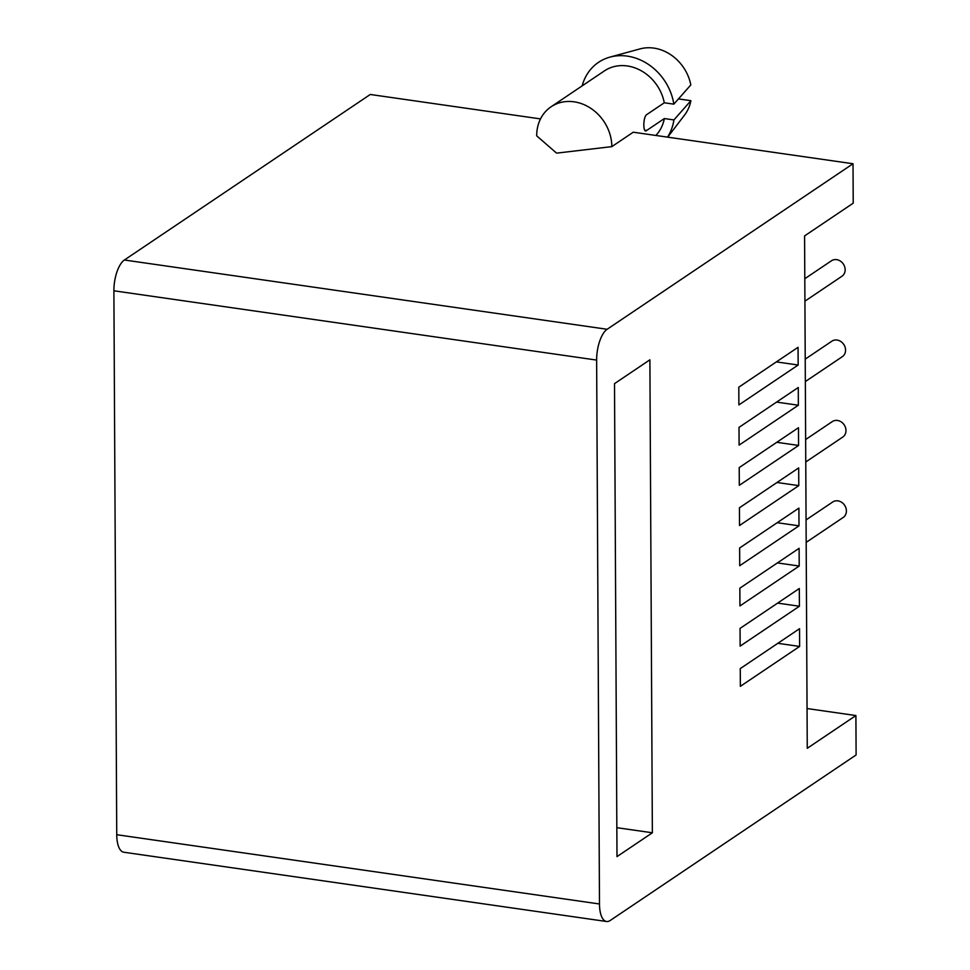 <?xml version="1.0" encoding="UTF-8"?>
<svg xmlns="http://www.w3.org/2000/svg" width="970" height="970" viewBox="0 0 970 970"><rect width="100%" height="100%" fill="white"/><g stroke="black" fill="none" stroke-linecap="round" stroke-linejoin="round"><path stroke-width="1.45" d="M609.972 57.109L640.018 48.9A41.528 35.635 -123.9 0 1 690.822 84.924L673.835 104.154A51.907 44.535 -123.9 0 0 609.972 57.109A51.907 44.535 -123.9 0 0 582.158 85.869M673.835 104.154L664.292 102.784L646.602 114.69C642.855 117.406 642.94 134.139 646.675 130.465L645.559 130.804M655.865 135.46A41.528 35.635 -123.9 0 0 664.365 118.558L646.675 130.465L644.698 130.174M664.365 118.558L673.92 119.928L690.907 100.686L678.479 98.904M664.292 102.784A41.528 35.635 -123.9 0 0 604.334 70.943L551.081 106.785A41.528 35.635 -123.9 0 0 536.701 135.836L556.38 152.969M557.132 153.078L611.84 146.628A41.528 35.635 -123.9 0 0 590.609 108.203A41.528 35.635 -123.9 0 0 551.081 106.785M611.84 146.628L633.24 132.211L853.018 163.748L607.123 329.279A24.917 10.112 98.2 0 0 596.635 360.076L599.484 903.979A24.917 10.112 98.2 0 0 606.553 921.5A24.917 10.112 98.2 0 0 610.215 920.481L856.11 754.963L855.904 715.545L807.052 708.536M855.904 715.545L807.258 748.294L804.579 235.916L853.224 203.166L853.018 163.748M649.888 359.821L614.507 383.635L616.993 856.607L652.361 832.781L649.888 359.821M616.835 827.689L652.361 832.781M606.553 921.5L123.808 852.23A24.917 10.112 98.2 0 1 116.739 834.709L113.89 290.794A24.917 10.112 98.2 0 1 124.378 260.008L370.273 94.478L540.52 118.91M667.53 137.134A51.907 44.535 -123.9 0 0 673.92 119.928M798.577 445.436L798.48 427.697L739.213 467.588L739.31 485.327L798.577 445.436L776.776 442.308M799.413 606.238L799.316 588.499L740.061 628.402L740.146 646.129L799.413 606.238L777.625 603.11M798.783 485.63L798.686 467.892L739.431 507.795L739.516 525.522L798.783 485.63L776.982 482.502M799.62 646.444L799.535 628.705L740.268 668.597L740.365 686.336L799.62 646.444L777.831 643.316M799.207 566.043L799.11 548.305L739.843 588.196L739.94 605.935L799.207 566.043L777.406 562.915M798.359 405.23L798.274 387.491L739.007 427.382L739.104 445.121L798.359 405.23L776.57 402.101M798.989 525.837L798.904 508.098L739.637 547.989L739.734 565.728L798.989 525.837L777.2 522.709M798.152 365.023L798.055 347.296L738.801 387.188L738.885 404.914L798.152 365.023L776.352 361.895M667.687 137.158L684.553 115.066A41.528 35.635 -123.9 0 0 690.907 100.686M806.179 542.375L843.172 517.483A9.348 8.015 -123.9 0 0 844.603 505.249A9.348 8.015 -123.9 0 0 832.733 501.975L806.058 519.932M805.755 461.975L842.748 437.07A9.348 8.015 -123.9 0 0 844.191 424.848A9.348 8.015 -123.9 0 0 832.321 421.574L805.646 439.531M805.342 381.574L842.336 356.669A9.348 8.015 -123.9 0 0 843.767 344.435A9.348 8.015 -123.9 0 0 831.896 341.173L805.221 359.13M804.918 301.173L841.911 276.268A9.348 8.015 -123.9 0 0 843.342 264.034A9.348 8.015 -123.9 0 0 831.472 260.76L804.797 278.717M113.89 290.794L596.635 360.076M116.739 834.709L599.484 903.979M124.378 260.008L607.123 329.279"/></g></svg>
